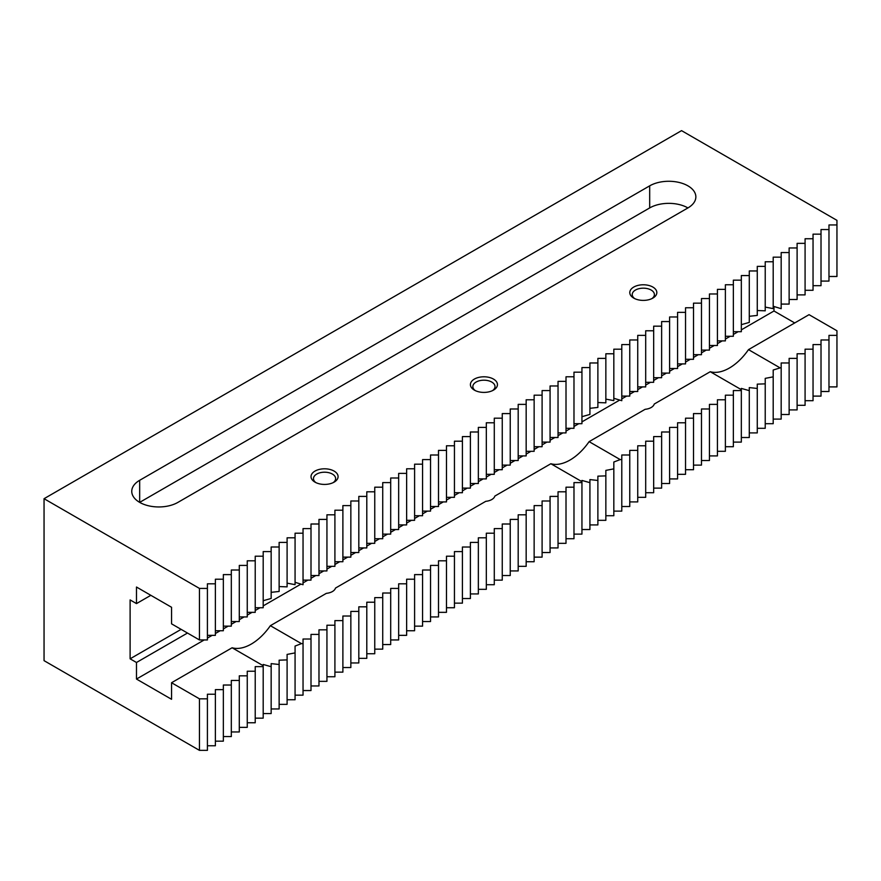 <?xml version="1.0" encoding="UTF-8"?>
<svg xmlns="http://www.w3.org/2000/svg" width="881" height="881" viewBox="0 0 881 881"><rect width="100%" height="100%" fill="white"/><g stroke="black" fill="none" stroke-linecap="round" stroke-linejoin="round"><path stroke-width="1.32" d="M177.929 502.379A27.047 15.616 180 0 1 139.672 502.379A27.047 15.616 180 0 1 131.754 491.334A27.047 15.616 180 0 1 139.672 480.299L649.682 185.847A27.047 15.616 180 0 1 687.929 185.847A27.047 15.616 180 0 1 695.858 196.892A27.047 15.616 180 0 1 687.929 207.927L177.929 502.379M620.202 459.596L621.788 459.596L621.788 454.992L629.761 454.992L629.761 450.389L637.734 450.389L637.734 445.786L645.696 445.786L645.696 441.194L653.669 441.194L653.669 436.591L661.631 436.591L661.631 431.987L669.604 431.987L669.604 427.384L677.577 427.384L677.577 422.792L685.539 422.792L685.539 418.189L693.512 418.189L693.512 413.585L701.474 413.585L701.474 408.982L709.447 408.982L709.447 404.379L717.42 404.379L717.42 399.787L725.382 399.787L725.382 395.184L733.355 395.184L733.355 390.58L741.328 390.58L741.328 389.666L710.24 371.716L654.242 404.049A11.079 6.398 180 0 1 651.147 407.529A11.079 6.398 180 0 1 645.123 409.313L589.114 441.645L620.202 459.596L613.826 462.018L613.826 468.868L605.853 470.388L605.853 475.872L597.88 476.158L597.88 480.464L589.918 479.583L589.918 482.667L581.945 480.431L581.945 481.676L550.867 463.736A45.074 26.023 120 0 0 589.114 441.645M652.865 298.108A13.523 7.808 180 0 1 633.747 298.108A13.523 7.808 180 0 1 633.747 287.063A13.523 7.808 180 0 1 652.865 287.063A13.523 7.808 180 0 1 652.865 298.108L652.865 298.108M634.694 298.604A11.079 6.398 180 0 1 632.228 294.573A11.079 6.398 180 0 1 635.465 290.047A11.079 6.398 180 0 1 647.546 288.66A11.079 6.398 180 0 1 654.396 294.573A11.079 6.398 180 0 1 651.918 298.604M550.867 463.736L494.869 496.069A11.079 6.398 180 0 1 491.763 499.549A11.079 6.398 180 0 1 485.75 501.333L335.485 588.079A11.079 6.398 180 0 1 332.39 591.558A11.079 6.398 180 0 1 326.366 593.342L270.368 625.686L301.445 643.626L303.042 643.626L303.042 639.022L311.004 639.022L311.004 634.419L318.977 634.419L318.977 629.827L326.939 629.827L326.939 625.224L334.912 625.224L334.912 620.62L342.885 620.62L342.885 616.017L350.847 616.017L350.847 611.414L358.82 611.414L358.82 606.822L366.793 606.822L366.793 602.219L374.755 602.219L374.755 597.615L382.728 597.615L382.728 593.012L390.69 593.012L390.69 588.42L398.664 588.42L398.664 583.817L406.637 583.817L406.637 579.213L414.599 579.213L414.599 574.61L422.572 574.61L422.572 570.007L430.534 570.007L430.534 565.415L438.507 565.415L438.507 560.812L446.48 560.812L446.48 556.208L454.442 556.208L454.442 551.605L462.415 551.605L462.415 547.013L470.388 547.013L470.388 542.41L478.35 542.41L478.35 537.806L486.323 537.806L486.323 533.203L494.285 533.203L494.285 528.6L502.258 528.6L502.258 524.008L510.231 524.008L510.231 519.405L518.193 519.405L518.193 514.801L526.166 514.801L526.166 510.198L534.139 510.198L534.139 505.606L542.101 505.606L542.101 501.003L550.074 501.003L550.074 496.399L558.036 496.399L558.036 491.796L566.009 491.796L566.009 487.193L573.983 487.193L573.983 482.601L581.945 482.601L581.945 481.676M493.492 390.118A13.523 7.808 180 0 1 474.363 390.118A13.523 7.808 180 0 1 474.363 379.083A13.523 7.808 180 0 1 493.492 379.083A13.523 7.808 180 0 1 493.492 390.118L493.492 390.118M475.322 390.613A11.079 6.398 180 0 1 472.844 386.594A11.079 6.398 180 0 1 476.092 382.068A11.079 6.398 180 0 1 488.173 380.68A11.079 6.398 180 0 1 495.012 386.594A11.079 6.398 180 0 1 492.545 390.613M334.119 482.138A13.523 7.808 180 0 1 314.991 482.138A13.523 7.808 180 0 1 314.991 471.093A13.523 7.808 180 0 1 334.119 471.093A13.523 7.808 180 0 1 334.119 482.138L334.119 482.138M315.938 482.634A11.079 6.398 180 0 1 313.471 478.603A11.079 6.398 180 0 1 316.72 474.077A11.079 6.398 180 0 1 328.8 472.69A11.079 6.398 180 0 1 335.639 478.603A11.079 6.398 180 0 1 333.172 482.634M581.945 416.68L589.918 414.433L589.918 362.972L597.88 362.972L597.88 358.38L605.853 358.38L605.853 353.777L613.826 353.777L613.826 349.173L621.788 349.173L621.788 344.57L629.761 344.57L629.761 339.967L637.734 339.967L637.734 335.375L645.696 335.375L645.696 330.771L653.669 330.771L653.669 326.168L661.631 326.168L661.631 321.565L669.604 321.565L669.604 316.973L677.577 316.973L677.577 312.37L685.539 312.37L685.539 307.766L693.512 307.766L693.512 303.163L701.474 303.163L701.474 298.56L709.447 298.56L709.447 293.968L717.42 293.968L717.42 289.364L725.382 289.364L725.382 284.761L733.355 284.761L733.355 280.158L741.328 280.158L741.328 275.566L749.291 275.566L749.291 270.963L757.264 270.963L757.264 266.359L765.226 266.359L765.226 261.756L773.199 261.756L773.199 257.153L781.172 257.153L781.172 252.561L789.134 252.561L789.134 247.957L797.107 247.957L797.107 243.354L805.08 243.354L805.08 238.751L813.042 238.751L813.042 234.159L821.015 234.159L821.015 229.556L828.977 229.556L828.977 224.952L836.95 224.952L836.95 220.349L681.553 130.641L44.05 498.701L199.447 588.409L207.409 588.409L207.409 583.817L215.382 583.817L215.382 579.213L223.345 579.213L223.345 574.61L231.318 574.61L231.318 570.007L239.291 570.007L239.291 565.415L247.253 565.415L247.253 560.812L255.226 560.812L255.226 556.208L263.188 556.208L263.188 551.605L271.161 551.605L271.161 547.002L279.134 547.002L279.134 542.41L287.096 542.41L287.096 537.806L295.069 537.806L295.069 533.203L303.042 533.203L303.042 528.6L311.004 528.6L311.004 524.008L318.977 524.008L318.977 519.405L326.939 519.405L326.939 514.801L334.912 514.801L334.912 510.198L342.885 510.198L342.885 505.595L350.847 505.595L350.847 501.003L358.82 501.003L358.82 496.399L366.793 496.399L366.793 491.796L374.755 491.796L374.755 487.193L382.728 487.193L382.728 482.601L390.69 482.601L390.69 477.998L398.664 477.998L398.664 473.394L406.637 473.394L406.637 468.791L414.599 468.791L414.599 464.188L422.572 464.188L422.572 459.596L430.534 459.596L430.534 454.992L438.507 454.992L438.507 450.389L446.48 450.389L446.48 445.786L454.442 445.786L454.442 441.194L462.415 441.194L462.415 436.591L470.388 436.591L470.388 431.987L478.35 431.987L478.35 427.384L486.323 427.384L486.323 422.781L494.285 422.781L494.285 418.189L502.258 418.189L502.258 413.585L510.231 413.585L510.231 408.982L518.193 408.982L518.193 404.379L526.166 404.379L526.166 399.787L534.139 399.787L534.139 395.184L542.101 395.184L542.101 390.58L550.074 390.58L550.074 385.977L558.036 385.977L558.036 381.374L566.009 381.374L566.009 376.782L573.983 376.782L573.983 372.178L581.945 372.178L581.945 367.575L589.918 367.575M589.918 408.31L597.88 407.429L597.88 362.972M597.88 402.54L605.853 402.837L605.853 358.38M605.853 399.115L613.826 400.624L613.826 353.777M613.826 398.278L621.788 400.701L621.788 349.173M573.983 534.128L581.945 534.128L581.945 482.601M621.788 459.596L621.788 511.123L613.826 511.123M605.853 515.726L613.826 515.726L613.826 468.868M741.328 280.158L741.328 331.697L733.355 331.697M733.355 284.761L733.355 336.289L725.382 336.289M725.382 289.364L725.382 340.892L717.42 340.892M717.42 293.968L717.42 345.495L709.447 345.495M709.447 298.56L709.447 350.098L701.474 350.098M701.474 303.163L701.474 354.691L693.512 354.691M693.512 307.766L693.512 359.294L685.539 359.294M685.539 312.37L685.539 363.897L677.577 363.897M677.577 316.973L677.577 368.5L669.604 368.5M669.604 321.565L669.604 373.104L661.631 373.104M661.631 326.168L661.631 377.696L653.669 377.696M653.669 330.771L653.669 382.299L645.696 382.299M645.696 335.375L645.696 386.902L637.734 386.902M637.734 339.967L637.734 391.505L629.761 391.505M629.761 344.57L629.761 396.098L621.788 396.098M207.409 698.831L207.409 750.359L199.447 750.359L199.447 698.831L207.409 698.831L207.409 694.228L215.382 694.228L215.382 689.636L223.345 689.636L223.345 685.033L231.318 685.033L231.318 680.429L239.291 680.429L239.291 675.826L247.253 675.826L247.253 671.234L255.226 671.234L255.226 666.631L263.188 666.631L263.188 665.706L232.11 647.766L171.553 682.731L171.553 699.294L136.489 679.053L136.489 662.49L187.488 633.043M136.489 679.053L204.227 639.947M207.409 638.108L212.2 635.344M215.382 633.505L220.162 630.741M223.345 628.902L228.135 626.138M231.318 624.299L236.097 621.534M239.291 619.695L244.07 616.942M247.253 615.103L252.043 612.339M255.226 610.5L260.005 607.736M263.188 605.897L300.531 584.345M303.042 582.892L307.821 580.127M311.004 578.288L315.794 575.535M318.977 573.696L323.756 570.932M326.939 569.093L331.73 566.329M334.912 564.49L339.692 561.726M342.885 559.887L347.665 557.133M350.847 555.294L355.638 552.53M358.82 550.691L363.6 547.927M366.793 546.088L371.573 543.324M374.755 541.485L379.535 538.731M382.728 536.881L387.508 534.128M390.69 532.289L395.481 529.525M398.664 527.686L403.443 524.922M406.637 523.083L411.416 520.319M414.599 518.48L419.389 515.726M422.572 513.887L427.351 511.123M430.534 509.284L435.324 506.52M438.507 504.681L443.286 501.917M446.48 500.078L451.259 497.325M454.442 495.474L459.232 492.721M462.415 490.882L467.194 488.118M470.388 486.279L475.167 483.515M478.35 481.676L483.14 478.912M486.323 477.073L491.102 474.319M494.285 472.48L499.075 469.716M502.258 467.877L507.038 465.113M510.231 463.274L515.011 460.51M518.193 458.671L522.984 455.918M526.166 454.078L530.946 451.314M534.139 449.475L538.919 446.711M542.101 444.872L546.881 442.108M550.074 440.269L554.854 437.505M558.036 435.666L562.827 432.912M566.009 431.073L570.789 428.309M573.983 426.47L578.762 423.706M581.945 421.867L619.277 400.315M621.788 398.862L626.578 396.098M629.761 394.259L634.54 391.505M637.734 389.666L642.513 386.902M645.696 385.063L650.486 382.299M653.669 380.46L658.448 377.696M661.631 375.857L666.421 373.104M669.604 371.264L674.383 368.5M677.577 366.661L682.357 363.897M685.539 362.058L690.33 359.294M693.512 357.455L698.292 354.691M701.474 352.852L706.265 350.098M709.447 348.259L714.227 345.495M717.42 343.656L722.2 340.892M725.382 339.053L730.173 336.289M733.355 334.45L738.135 331.697M741.328 329.857L773.992 310.993L794.717 322.953M773.992 306.522L773.992 310.993M207.409 588.409L207.409 639.947L199.447 639.947L199.447 588.409M199.447 698.831L171.553 682.731M215.382 583.817L215.382 635.344L207.409 635.344M215.382 694.228L215.382 745.767L207.409 745.767M223.345 689.636L223.345 741.163L215.382 741.163M223.345 579.213L223.345 630.741L215.382 630.741M231.318 574.61L231.318 626.138L223.345 626.138M231.318 685.033L231.318 736.56L223.345 736.56M239.291 680.429L239.291 731.957L231.318 731.957M239.291 570.007L239.291 621.534L231.318 621.534M247.253 565.415L247.253 616.942L239.291 616.942M247.253 675.826L247.253 727.365L239.291 727.365M255.226 671.234L255.226 722.761L247.253 722.761M255.226 560.812L255.226 612.339L247.253 612.339M263.188 556.208L263.188 607.736L255.226 607.736M263.188 666.631L263.188 718.158L255.226 718.158M263.188 665.706L263.188 664.461L271.161 666.708L271.161 663.624L279.134 664.494L279.134 660.188L287.096 659.902L287.096 654.418L295.069 652.898L295.069 646.059L301.445 643.626M271.161 666.708L271.161 713.555L263.188 713.555M271.161 551.605L271.161 598.463L263.188 600.71M232.11 647.766A45.074 26.023 120 0 0 270.368 625.686M279.134 547.002L279.134 591.459L271.161 592.34M279.134 664.494L279.134 708.952L271.161 708.952M287.096 659.902L287.096 704.36L279.134 704.36M287.096 542.41L287.096 586.867L279.134 586.57M295.069 537.806L295.069 584.654L287.096 583.145M295.069 652.898L295.069 699.756L287.096 699.756M303.042 643.626L303.042 695.153L295.069 695.153M303.042 533.203L303.042 584.731L295.069 582.308M311.004 528.6L311.004 580.127L303.042 580.127M311.004 639.022L311.004 690.55L303.042 690.55M318.977 634.419L318.977 685.958L311.004 685.958M318.977 524.008L318.977 575.535L311.004 575.535M326.939 519.405L326.939 570.932L318.977 570.932M326.939 629.827L326.939 681.354L318.977 681.354M334.912 625.224L334.912 676.751L326.939 676.751M334.912 514.801L334.912 566.329L326.939 566.329M342.885 510.198L342.885 561.726L334.912 561.726M342.885 620.62L342.885 672.148L334.912 672.148M350.847 616.017L350.847 667.545L342.885 667.545M350.847 505.595L350.847 557.133L342.885 557.133M358.82 501.003L358.82 552.53L350.847 552.53M358.82 611.414L358.82 662.952L350.847 662.952M366.793 606.822L366.793 658.349L358.82 658.349M366.793 496.399L366.793 547.927L358.82 547.927M374.755 491.796L374.755 543.324L366.793 543.324M374.755 602.219L374.755 653.746L366.793 653.746M382.728 597.615L382.728 649.143L374.755 649.143M382.728 487.193L382.728 538.731L374.755 538.731M390.69 482.601L390.69 534.128L382.728 534.128M390.69 593.012L390.69 644.551L382.728 644.551M398.664 588.42L398.664 639.947L390.69 639.947M398.664 477.998L398.664 529.525L390.69 529.525M406.637 473.394L406.637 524.922L398.664 524.922M406.637 583.817L406.637 635.344L398.664 635.344M414.599 579.213L414.599 630.741L406.637 630.741M414.599 468.791L414.599 520.319L406.637 520.319M422.572 464.188L422.572 515.726L414.599 515.726M422.572 574.61L422.572 626.138L414.599 626.138M430.534 570.007L430.534 621.546L422.572 621.546M430.534 459.596L430.534 511.123L422.572 511.123M438.507 454.992L438.507 506.52L430.534 506.52M438.507 565.415L438.507 616.942L430.534 616.942M446.48 560.812L446.48 612.339L438.507 612.339M446.48 450.389L446.48 501.917L438.507 501.917M454.442 445.786L454.442 497.325L446.48 497.325M454.442 556.208L454.442 607.736L446.48 607.736M462.415 551.605L462.415 603.144L454.442 603.144M462.415 441.194L462.415 492.721L454.442 492.721M470.388 436.591L470.388 488.118L462.415 488.118M470.388 547.013L470.388 598.54L462.415 598.54M478.35 542.41L478.35 593.937L470.388 593.937M478.35 431.987L478.35 483.515L470.388 483.515M486.323 427.384L486.323 478.912L478.35 478.912M486.323 537.806L486.323 589.334L478.35 589.334M494.285 533.203L494.285 584.731L486.323 584.731M494.285 422.781L494.285 474.319L486.323 474.319M502.258 418.189L502.258 469.716L494.285 469.716M502.258 528.6L502.258 580.139L494.285 580.139M510.231 524.008L510.231 575.535L502.258 575.535M510.231 413.585L510.231 465.113L502.258 465.113M518.193 408.982L518.193 460.51L510.231 460.51M518.193 519.405L518.193 570.932L510.231 570.932M526.166 514.801L526.166 566.329L518.193 566.329M526.166 404.379L526.166 455.918L518.193 455.918M534.139 399.787L534.139 451.314L526.166 451.314M534.139 510.198L534.139 561.737L526.166 561.737M542.101 505.606L542.101 557.133L534.139 557.133M542.101 395.184L542.101 446.711L534.139 446.711M550.074 390.58L550.074 442.108L542.101 442.108M550.074 501.003L550.074 552.53L542.101 552.53M558.036 496.399L558.036 547.927L550.074 547.927M558.036 385.977L558.036 437.505L550.074 437.505M566.009 381.374L566.009 432.912L558.036 432.912M566.009 491.796L566.009 543.324L558.036 543.324M573.983 487.193L573.983 538.731L566.009 538.731M573.983 376.782L573.983 428.309L566.009 428.309M581.945 372.178L581.945 423.706L573.983 423.706M589.918 482.667L589.918 529.525L581.945 529.525M597.88 480.464L597.88 524.922L589.918 524.922M605.853 475.872L605.853 520.33L597.88 520.33M629.761 454.992L629.761 506.52L621.788 506.52M637.734 450.389L637.734 501.917L629.761 501.917M645.696 445.786L645.696 497.325L637.734 497.325M653.669 441.194L653.669 492.721L645.696 492.721M661.631 436.591L661.631 488.118L653.669 488.118M669.604 431.987L669.604 483.515L661.631 483.515M677.577 427.384L677.577 478.923L669.604 478.923M685.539 422.792L685.539 474.319L677.577 474.319M693.512 418.189L693.512 469.716L685.539 469.716M701.474 413.585L701.474 465.113L693.512 465.113M709.447 408.982L709.447 460.51L701.474 460.51M717.42 404.379L717.42 455.918L709.447 455.918M725.382 399.787L725.382 451.314L717.42 451.314M733.355 395.184L733.355 446.711L725.382 446.711M741.328 390.58L741.328 442.108L733.355 442.108M741.328 389.666L741.328 388.411L749.291 390.657L749.291 387.574L757.264 388.455L757.264 384.138L765.226 383.852L765.226 378.367L773.199 376.859L773.199 370.009L781.172 367.575L781.172 362.972L789.134 362.972L789.134 358.38L797.107 358.38L797.107 353.777L805.08 353.777L805.08 349.173L813.042 349.173L813.042 344.57L821.015 344.57L821.015 339.978L828.977 339.978L828.977 335.375L836.95 335.375L836.95 330.771L809.055 314.671L748.498 349.636L779.575 367.575M749.291 390.657L749.291 437.516L741.328 437.516M749.291 275.566L749.291 322.413L741.328 324.66M710.24 371.716A45.074 26.023 120 0 0 748.498 349.636M757.264 270.963L757.264 315.42L749.291 316.301M757.264 388.455L757.264 432.912L749.291 432.912M765.226 383.852L765.226 428.309L757.264 428.309M765.226 266.359L765.226 310.817L757.264 310.53M773.199 261.756L773.199 308.614L765.226 307.095M773.199 376.859L773.199 423.706L765.226 423.706M781.172 367.575L781.172 419.103L773.199 419.103M781.172 257.153L781.172 308.691L773.199 306.258M789.134 252.561L789.134 304.088L781.172 304.088M789.134 362.972L789.134 414.51L781.172 414.51M797.107 358.38L797.107 409.907L789.134 409.907M797.107 247.957L797.107 299.485L789.134 299.485M805.08 243.354L805.08 294.882L797.107 294.882M805.08 353.777L805.08 405.304L797.107 405.304M813.042 349.173L813.042 400.701L805.08 400.701M813.042 238.751L813.042 290.29L805.08 290.29M821.015 234.159L821.015 285.686L813.042 285.686M821.015 344.57L821.015 396.109L813.042 396.109M828.977 339.978L828.977 391.505L821.015 391.505M828.977 229.556L828.977 281.083L821.015 281.083M836.95 224.952L836.95 276.48L828.977 276.48M836.95 335.375L836.95 386.902L828.977 386.902M199.447 750.359L44.05 660.651L44.05 498.701M139.672 480.299L139.672 502.379L649.682 207.927A27.047 15.616 180 0 1 687.929 207.927M150.838 595.314L136.489 603.595L136.489 587.032L171.553 607.273L171.553 623.836L199.447 639.947M136.489 662.49L130.113 658.812L181.112 629.364M130.113 658.812L130.113 599.917L136.489 603.595M649.682 207.927L649.682 185.847"/></g></svg>
